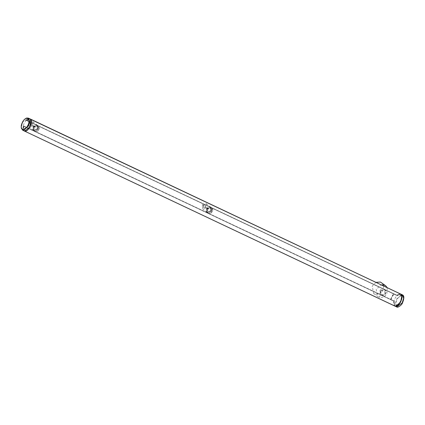 <?xml version="1.0" encoding="UTF-8"?>
<svg xmlns="http://www.w3.org/2000/svg" width="425" height="425" viewBox="0 0 425 425"><rect width="100%" height="100%" fill="white"/><g stroke="black" fill="none" stroke-linecap="round" stroke-linejoin="round"><path stroke-width="0.32" stroke-dasharray="2.12 1.59" d="M29.925 118.825L26.159 120.317L29.931 118.979L30.775 119.839L29.761 126.958L24.73 130.969L24.321 130.847L394.708 305.819C397.986 308.704 404.494 296.719 400.945 294.334L400.892 294.291C399.835 293.585 398.517 293.988 396.939 295.497L26.355 120.397C27.928 118.888 29.24 118.485 30.292 119.186L30.356 119.069C29.288 118.378 27.981 118.756 26.435 120.195C26.663 120.61 26.94 120.472 27.264 119.786C27.131 120.636 27.248 120.753 27.614 120.132C30.882 119.34 31.503 121.534 29.49 126.714C26.35 131.028 24.416 131.245 23.688 127.362C24.013 126.714 23.88 126.634 23.279 127.123C23.672 126.491 23.662 126.135 23.253 126.055C22.785 128.323 23.03 129.901 23.991 130.783L24.289 130.98L23.991 130.783C23.03 129.901 22.785 128.323 23.253 126.055C23.662 126.135 23.672 126.491 23.279 127.123C23.88 126.634 24.013 126.714 23.688 127.362C24.416 131.245 26.35 131.028 29.49 126.714C31.503 121.534 30.882 119.34 27.614 120.132C27.248 120.753 27.131 120.636 27.264 119.786C26.94 120.472 26.663 120.61 26.435 120.195C27.981 118.756 29.288 118.378 30.356 119.069L30.356 119.069C29.288 118.378 27.981 118.756 26.435 120.195L31.264 122.687M211.533 211.018L207.161 212.378L206.252 210.986L206.598 208.675L211.034 207.363L211.533 211.018L212.266 211.337C211.023 215.108 205.875 213.207 207.278 209.461C209.01 206.056 214.439 208.186 212.266 211.337L211.99 208.133L211.034 207.363M207.182 208.728L207.703 211.99L210.949 210.965L210.428 207.703L207.182 208.728M206.598 208.675L207.283 209.206L211.979 208.123M207.283 209.206L208.133 213.111L212.197 211.533M207.129 208.686L207.65 211.947L210.89 210.922L210.375 207.66L207.129 208.686M211.241 211.124C213.446 207.926 208.739 205.142 206.778 208.489C204.574 211.687 209.281 214.471 211.241 211.124L207.028 212.256L206.63 208.383L210.88 207.273L211.278 211.151L206.757 207.666L202.752 208.925L202.109 204.893L206.13 203.623L206.757 207.666M203.251 205.562L203.57 207.623L205.626 206.98L205.307 204.919L203.251 205.562M205.514 206.901L203.463 207.538L203.145 205.477L205.195 204.839L205.514 206.901M390.873 299.614L391.409 297.473L392.445 295.566C392.918 294.716 393.306 294.382 393.603 294.557L393.853 294.1L393.529 293.882L390.564 299.338L23.21 125.747L24.204 130.937M26.658 127.394L29.654 121.927L393.561 293.872L29.654 121.927L29.947 122.156L29.702 122.613C29.399 122.437 29.012 122.772 28.539 123.622L26.956 127.659M390.564 299.338L390.862 299.604L391.855 297.819C391.765 296.825 392.11 296.188 392.897 295.901L393.869 294.111L393.598 293.903L397.051 295.55L400.679 294.153L401.907 295.986M24.321 130.847L23.263 125.827L394.373 301.314L390.618 299.349L393.598 293.903L396.998 295.513L395.181 297.999L394.017 300.953L390.618 299.349M23.619 126.087L26.94 127.649L27.907 125.858C27.721 124.817 28.066 124.174 28.948 123.935L29.931 122.145L26.191 120.307L29.596 121.911M393.853 294.1L397.205 295.683M26.605 120.578L29.925 122.145M397.263 305.809L395.069 306.027L393.959 300.98C393.454 303.317 393.683 304.911 394.655 305.777L24.554 131.07M24.661 131.118L395.069 306.027M29.931 118.979L401.009 294.217M26.414 120.28L397.035 295.301C398.576 293.861 399.882 293.489 400.95 294.174L400.679 294.153M396.998 295.513L393.598 293.903M390.623 299.386L394.017 300.953L394.99 306.133M400.711 294.026L396.966 295.524M26.616 127.394L29.559 121.922L26.191 120.307M26.159 120.317L24.374 122.793L23.21 125.747L26.61 127.357M23.991 130.783L394.591 305.894C393.63 305.007 393.38 303.434 393.853 301.16L23.253 126.055C22.785 128.323 23.03 129.901 23.991 130.783L24.055 130.666C23.088 129.806 22.865 128.212 23.38 125.885M393.906 301.107L23.306 125.997M397.014 295.386L397.391 295.678C398.145 293.712 397.524 296.687 398.209 295.237C399.681 294.472 400.663 294.812 401.163 296.252C401.529 297.851 401.168 299.705 400.084 301.819C398.91 303.87 397.635 305.017 396.265 305.272C394.958 305.315 394.299 304.385 394.283 302.473C394.65 301.633 394.591 301.591 394.113 302.345L394.288 301.399M394.644 305.936L394.937 306.112M31.338 122.719L397.391 295.678M30.345 119.223L400.945 294.334M38.154 129.094L33.782 130.459L32.874 129.062L33.219 126.756L37.655 125.444L38.154 129.094L38.888 129.418C37.644 133.184 32.497 131.288 33.904 127.537C35.631 124.137 41.06 126.262 38.888 129.418L38.611 126.209L37.655 125.444M33.809 126.809L34.324 130.071L37.57 129.041L37.055 125.779L33.809 126.809M33.219 126.756L33.91 127.282L38.601 126.204C39.477 127.229 39.583 128.302 38.925 129.428C37.501 131.686 36.019 132.191 34.473 130.942L34.754 131.187L38.818 129.614M33.91 127.282L34.473 130.942M33.75 126.767L34.271 130.029L37.517 128.998L36.996 125.736L33.75 126.767M37.862 129.205C40.067 126.002 35.36 123.218 33.4 126.565C31.195 129.768 35.902 132.552 37.862 129.205L33.649 130.337L33.251 126.459L37.501 125.354L37.905 129.227L33.384 125.742L29.362 126.995L28.73 122.974L32.757 121.704L33.384 125.742M29.872 123.643L30.191 125.704L32.247 125.062L31.928 123L29.872 123.643M32.135 124.977L30.085 125.619L29.766 123.558L31.811 122.915L32.135 124.977M375.971 282.333L372.231 286.152L373.623 293.399L375.004 294.153L379.424 293.882L382.946 290.572L383.594 285.451L381.815 282.8M387.233 287.651L386.92 293.643C384.859 296.82 382.213 298.015 378.978 297.224L377.597 296.469L376.205 289.223L381.453 284.925M380.874 290.992C383.18 287.9 387.913 290.578 385.448 293.632C383.908 297.314 378.903 294.419 380.874 290.992L379.987 290.594C380.975 289.08 382.229 288.511 383.743 288.888L384.428 289.271L384.928 292.926C383.934 294.445 382.681 295.014 381.167 294.631L378.978 297.224M380.672 291.125L381.528 295.024L385.475 293.643C386.341 292.124 386.309 290.923 385.385 290.047M380.784 290.934L385.369 290.036L385.475 293.643C383.924 295.635 382.596 296.087 381.507 295.008M379.987 290.594L380.545 294.302L381.167 294.631M385.369 290.036L384.423 289.276M202.114 204.882L206.778 208.489M26.663 127.436L390.57 299.381M396.658 306.882L395.324 303.482L396.769 298.754L402.337 294.828M402.379 302.967C398.762 309.984 393.513 305.926 397.402 299.115C401.019 292.097 406.268 296.161 402.379 302.967M22.647 130.167L21.372 126.793L22.817 122.06L28.337 118.118M397.035 295.301L26.435 120.195M28.741 122.963L33.4 126.565M384.928 292.926L385.592 293.441M207.846 212.867C209.392 214.11 210.88 213.605 212.303 211.347C212.962 210.221 212.856 209.148 211.985 208.128M206.364 203.782L210.88 207.273M208.133 213.111L207.156 212.383M202.512 208.765L207.028 212.256M393.555 293.872L29.649 121.927M32.985 121.863L37.501 125.354M34.754 131.187L33.782 130.459M29.134 126.841L33.649 130.337M373.623 293.399L377.597 296.469M381.528 295.024L380.55 294.297"/><path stroke-width="0.64" d="M30.292 119.186L400.95 294.174L30.01 118.867M24.05 130.826C27.386 133.769 34.021 121.545 30.409 119.106L30.409 119.106C34.021 121.545 27.386 133.769 24.05 130.826C27.386 133.769 34.021 121.545 30.409 119.106L401.009 294.217C404.621 296.65 397.986 308.874 394.644 305.936M401.907 295.986L400.573 302.164L397.263 305.809M394.99 306.133L395.462 306.297L400.626 302.207L402.077 297.447L400.711 294.026M24.204 130.937L24.655 131.091L29.819 127.001L31.269 122.241L30.276 119.037L28.342 118.118L29.676 121.518L28.231 126.246L22.647 130.167L24.204 130.937M30.409 119.106L30.345 119.223C33.894 121.614 27.386 133.599 24.113 130.709M24.289 130.98L394.937 306.112M30.356 119.069L30.063 118.888M387.233 287.651L385.788 285.871L384.407 285.122L381.453 284.925M375.971 282.333L380.433 282.046L385.788 285.871M396.647 306.877C397.534 308.332 402.146 304.651 402.433 303.025C404.35 298.238 404.318 295.508 402.337 294.828L403.628 298.207L402.183 302.94L396.663 306.887L395.075 306.175M27.598 125.885C23.981 132.903 18.732 128.839 22.621 122.033C26.238 115.016 31.487 119.08 27.598 125.885M400.796 294.063L402.353 294.838M22.663 130.172L21.261 128.074L21.25 125.827L22.567 121.975C23.694 119.908 25.07 118.591 26.701 118.022L28.358 118.123"/></g></svg>
